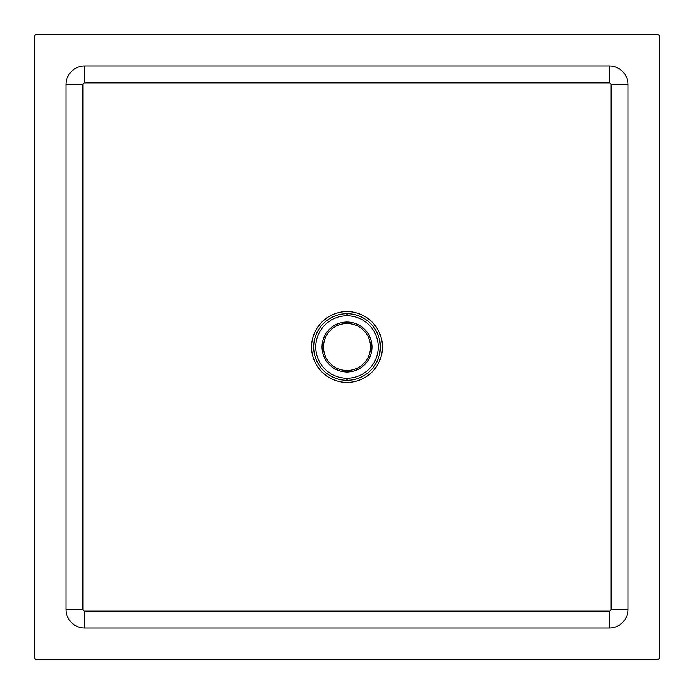 <?xml version="1.0" encoding="UTF-8"?>
<svg xmlns="http://www.w3.org/2000/svg" width="694" height="694" viewBox="0 0 694 694"><rect width="100%" height="100%" fill="white"/><g stroke="black" fill="none" stroke-linecap="round" stroke-linejoin="round"><path stroke-width="1.04" d="M84.668 82.89L609.332 82.89A1.778 1.778 0 0 1 611.11 84.668L611.11 609.332A1.778 1.778 0 0 1 609.332 611.11L84.668 611.11A1.778 1.778 0 0 1 82.89 609.332L82.89 84.668A1.778 1.778 0 0 1 84.668 82.89L84.668 65.93L609.332 65.93L609.332 82.89L84.668 82.89A1.778 1.778 0 0 0 82.89 84.668L82.89 609.332A1.778 1.778 0 0 0 84.668 611.11L609.332 611.11L609.332 628.07L84.668 628.07L84.668 611.11L84.668 628.07A18.738 18.738 0 0 1 65.93 609.332L82.89 609.332L65.93 609.332L65.93 84.668L82.89 84.668L65.93 84.668A18.738 18.738 0 0 1 84.668 65.93L84.668 82.89M34.7 35.741A1.041 1.041 0 0 1 35.741 34.7L658.259 34.7A1.041 1.041 0 0 1 659.3 35.741L659.3 658.259A1.041 1.041 0 0 1 658.259 659.3L35.741 659.3A1.041 1.041 0 0 1 34.7 658.259L34.7 35.741A1.041 1.041 0 0 1 35.741 34.7L658.259 34.7L35.741 34.7A1.041 1.041 0 0 0 34.7 35.741M659.3 35.741L659.3 658.259L659.3 35.741A1.041 1.041 0 0 0 658.259 34.7A1.041 1.041 0 0 1 659.3 35.741M658.259 659.3L35.741 659.3L658.259 659.3A1.041 1.041 0 0 0 659.3 658.259A1.041 1.041 0 0 1 658.259 659.3M628.07 609.332A18.738 18.738 0 0 1 609.332 628.07L609.332 611.11A1.778 1.778 0 0 0 611.11 609.332L628.07 609.332L611.11 609.332L611.11 84.668L628.07 84.668L628.07 609.332M609.332 65.93A18.738 18.738 0 0 1 628.07 84.668L611.11 84.668A1.778 1.778 0 0 0 609.332 82.89L609.332 65.93M34.7 658.259A1.041 1.041 0 0 0 35.741 659.3A1.041 1.041 0 0 1 34.7 658.259M347 322.016A24.984 24.984 0 0 0 322.016 347A24.984 24.984 0 0 0 347 371.984L347 372.817L347 371.984A24.984 24.984 0 0 1 322.016 347A24.984 24.984 0 0 1 347 322.016L347 323.473A23.527 23.527 0 0 1 370.527 347A23.527 23.527 0 0 1 347 370.527A23.527 23.527 0 0 1 323.473 347A23.527 23.527 0 0 1 347 323.473A23.527 23.527 0 0 0 323.473 347A23.527 23.527 0 0 0 347 370.527L347 371.984L347 370.527A23.527 23.527 0 0 0 370.527 347A23.527 23.527 0 0 0 347 323.473L347 322.016A24.984 24.984 0 0 1 371.984 347A24.984 24.984 0 0 1 347 371.984A24.984 24.984 0 0 0 371.984 347A24.984 24.984 0 0 0 347 322.016M347 315.77A31.23 31.23 0 0 1 378.23 347A31.23 31.23 0 0 1 347 378.23A31.23 31.23 0 0 1 315.77 347A31.23 31.23 0 0 1 347 315.77L347 313.688A33.312 33.312 0 0 1 380.312 347A33.312 33.312 0 0 1 347 380.312L347 378.23A31.23 31.23 0 0 0 378.23 347A31.23 31.23 0 0 0 347 315.77A31.23 31.23 0 0 0 315.77 347A31.23 31.23 0 0 0 347 378.23L347 380.312A33.312 33.312 0 0 0 380.312 347A33.312 33.312 0 0 0 347 313.688A33.312 33.312 0 0 0 313.688 347A33.312 33.312 0 0 0 347 380.312A33.312 33.312 0 0 1 313.688 347A33.312 33.312 0 0 1 347 313.688L347 315.77M347 311.606A35.394 35.394 0 0 0 311.606 347A35.394 35.394 0 0 0 347 382.394A35.394 35.394 0 0 0 382.394 347A35.394 35.394 0 0 0 347 311.606A35.394 35.394 0 0 1 382.394 347A35.394 35.394 0 0 1 347 382.394A35.394 35.394 0 0 1 311.606 347A35.394 35.394 0 0 1 347 311.606"/></g></svg>
